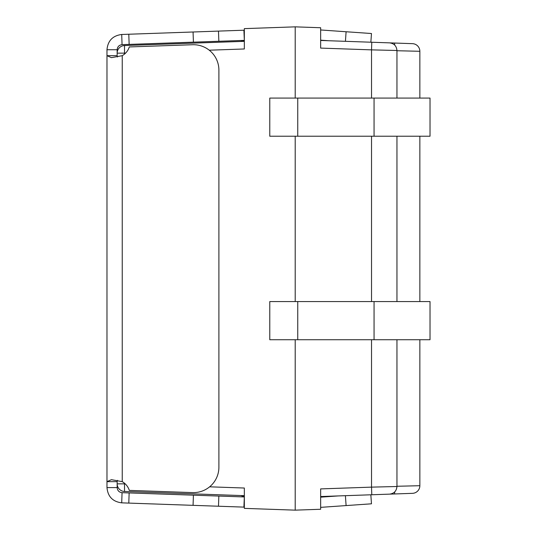 <?xml version="1.0" encoding="UTF-8"?>
<svg xmlns="http://www.w3.org/2000/svg" width="537" height="537" viewBox="0 0 537 537"><rect width="100%" height="100%" fill="white"/><g stroke="black" fill="none" stroke-linecap="round" stroke-linejoin="round"><path stroke-width="0.81" d="M106.977 55.673L106.977 49.733L117.153 49.733L117.153 55.673L106.977 55.673L106.977 481.655L111.448 479.682L122.241 481.655A15.264 15.264 0 0 1 129.296 490.388L192.575 492.597A25.434 25.434 0 0 0 218.901 467.177L218.901 70.152A25.434 25.434 0 0 0 192.575 44.732L129.296 46.941A15.264 15.264 0 0 1 122.241 55.673L111.448 57.654L106.977 55.673M106.977 487.596L106.977 481.655L117.153 481.655L117.153 487.596L106.977 487.596C107.83 496.604 112.736 501.686 121.711 502.847L122.06 492.684L193.414 495.174L193.065 505.344L243.905 507.116L244.335 496.953M345.405 495.678L346.097 505.579L371.476 503.807L370.845 494.792M320.649 497.161L338.297 495.926M244.335 507.129L243.905 507.116M346.097 505.579L320.649 507.358M370.866 42.208L371.476 33.522L346.097 31.75L345.432 41.322M244.261 496.947L193.414 495.174M129.142 492.926L128.793 503.095L193.065 505.344M128.793 503.095L121.711 502.847M320.649 29.971L346.097 31.75M244.335 40.382L243.905 30.213L244.335 30.2M328.859 40.745L320.649 40.168M243.905 30.213L193.065 31.992L193.414 42.154L244.261 40.382M193.414 42.154L122.06 44.652L121.711 34.482L128.793 34.234L129.142 44.403M193.065 31.992L128.793 34.234M218.485 506.23L218.841 496.06M218.841 41.268L218.485 31.099M122.06 44.652C119.073 45.041 117.435 46.732 117.153 49.733M106.977 49.733C107.83 40.731 112.736 35.643 121.711 34.482M117.153 55.673L117.415 56.996M117.415 480.34L117.153 481.655M117.153 487.596C117.435 490.596 119.073 492.295 122.06 492.684M396.957 50.733L419.853 51.29A7.632 7.632 0 0 0 412.49 43.665L320.649 40.456L320.649 48.095L320.649 27.736L295.209 26.85L244.335 28.629L244.335 48.974L244.335 41.342L124.517 45.531A7.632 7.632 0 0 0 117.153 53.156A7.632 7.632 0 0 1 124.517 45.531L124.517 53.156L125.584 53.116M371.785 494.758L371.523 487.133L320.649 488.905L320.649 496.544L389.325 494.147M394.614 491.999L394.682 493.959L389.58 494.134C394.071 493.557 396.528 491.019 396.944 486.509L371.523 487.133L371.523 339.726M394.682 493.959L412.49 493.335A7.632 7.632 0 0 0 419.853 485.71L396.957 486.267M394.682 43.041L394.614 45.001M389.325 42.853L389.594 42.866C394.071 43.443 396.528 45.981 396.944 50.491L371.523 49.867L371.523 98.076M371.785 42.242L371.523 49.867L320.649 48.095M295.209 98.076L295.209 26.85M295.209 301.566L295.209 136.23M320.649 488.905L320.649 509.264L295.209 510.15L295.209 339.726M124.517 491.469L124.517 483.844L117.153 483.844A7.632 7.632 0 0 0 124.517 491.469L244.335 495.658L244.335 488.026L244.335 508.371L295.209 510.15M244.335 40.483L240.63 41.477M244.335 496.517L240.63 495.523M419.853 51.29L419.853 98.076M419.853 136.23L419.853 301.566M419.853 339.726L419.853 485.71M297.753 339.726L269.775 339.726L269.775 301.566L297.753 301.566L297.753 339.726L430.023 339.726L430.023 301.566L297.753 301.566M297.753 136.23L269.775 136.23L269.775 98.076L297.753 98.076L297.753 136.23L430.023 136.23L430.023 98.076L297.753 98.076M122.241 55.673L122.241 481.655M371.523 136.23L371.523 301.566M117.153 53.156L124.517 53.156L124.517 54.096M209.235 50.196L244.335 48.974M125.235 483.871L124.517 483.844L124.517 483.233M244.335 488.026L209.631 486.817M374.061 339.726L374.061 301.566M374.061 136.23L374.061 98.076M396.957 50.418L396.957 98.076M396.957 136.23L396.957 301.566M396.957 339.726L396.957 486.582"/></g></svg>
